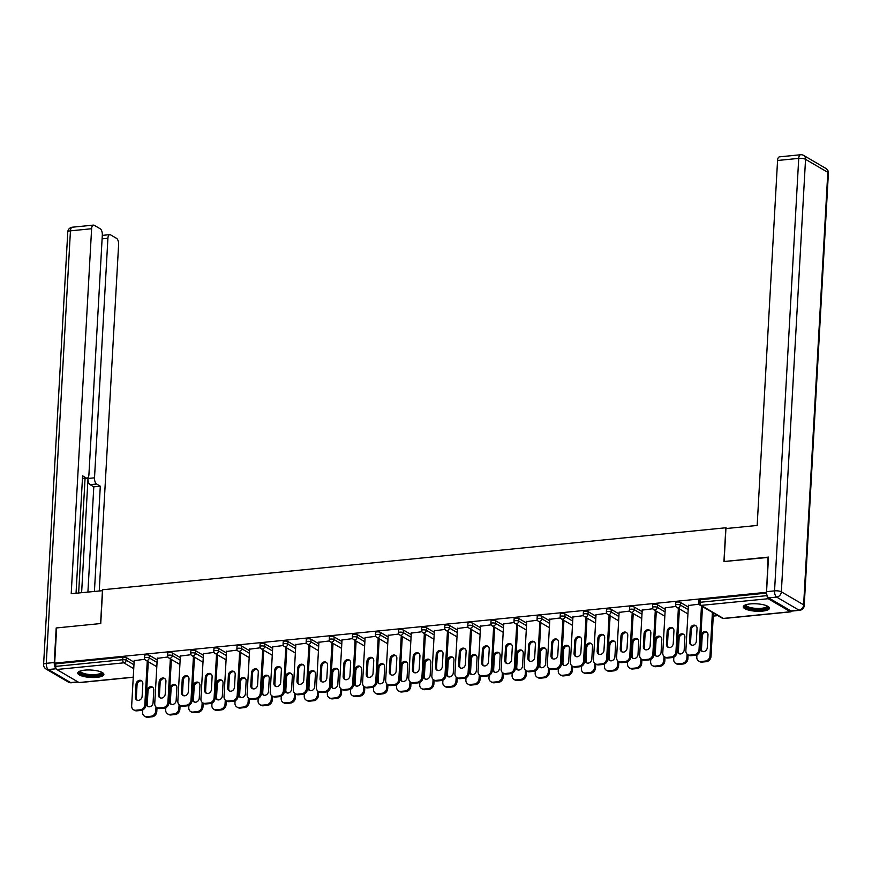 <?xml version="1.0" encoding="UTF-8"?>
<svg xmlns="http://www.w3.org/2000/svg" width="872" height="872" viewBox="0 0 872 872"><rect width="100%" height="100%" fill="white"/><g stroke="black" fill="none" stroke-linecap="round" stroke-linejoin="round"><path stroke-width="1.31" d="M96.977 677.326A13.091 3.706 -176.8 0 0 103.91 674.459A13.091 3.706 -176.8 0 0 84.693 670.143A13.091 3.706 -176.8 0 0 77.761 672.999A13.091 3.706 -176.8 0 0 96.977 677.326M762.499 611.109A13.091 3.706 -176.8 0 0 769.431 608.253A13.091 3.706 -176.8 0 0 750.214 603.925A13.091 3.706 -176.8 0 0 743.282 606.792A13.091 3.706 -176.8 0 0 762.499 611.109M713.263 616.09L717.885 615.632M79.766 682.46A2.518 1.166 -95.7 0 1 79.406 682.623A2.518 1.166 -95.7 0 1 79.025 682.536L56.756 669.5A2.518 1.166 -95.7 0 1 55.71 666.393L55.852 663.821L54.674 663.134L56.636 627.927L100.749 623.534L102.634 589.766L725.831 527.767L726.997 528.454M767.12 595.641A2.518 1.166 84.3 0 0 768.167 598.715L790.435 611.752A2.518 1.166 84.3 0 0 790.828 611.85A2.518 1.166 84.3 0 0 791.547 611.098M700.205 599.718L700.063 602.29A2.518 0.709 -176.8 0 0 698.734 602.835L698.875 600.263A2.518 0.709 3.2 0 1 700.205 599.718L766.586 593.113M725.831 527.767L723.934 561.535L768.483 557.393M768.047 557.143L766.553 592.633M54.674 663.134L766.085 592.35M699.017 604.143L688.389 605.528M149.395 655.33L149.254 657.902A2.518 0.709 3.2 0 0 145.853 657.423A2.518 0.709 -176.8 0 0 144.523 657.979L144.665 655.406A2.518 0.709 3.2 0 1 145.995 654.85A2.518 0.709 3.2 0 1 149.395 655.33L157.189 659.886M55.852 663.821L122.908 657.15A2.518 0.709 3.2 0 1 126.309 657.619L134.103 662.186M167.893 656.987L157.276 658.36M195.579 650.73L195.437 653.302A2.518 0.709 3.2 0 0 192.036 652.834A2.518 0.709 -176.8 0 0 190.706 653.379L190.848 650.806A2.518 0.709 3.2 0 1 192.178 650.261A2.518 0.709 3.2 0 1 195.579 650.73L203.372 655.286M214.076 652.398L203.459 653.771M241.762 646.13L241.62 648.703A2.518 0.709 3.2 0 0 238.22 648.234A2.518 0.709 -176.8 0 0 236.89 648.79L237.031 646.217A2.518 0.709 3.2 0 1 238.361 645.662A2.518 0.709 3.2 0 1 241.762 646.13L249.555 650.697M260.259 647.798L249.643 649.171M287.956 641.541L287.804 644.114A2.518 0.709 3.2 0 0 284.403 643.645A2.518 0.709 -176.8 0 0 283.073 644.19L283.215 641.618A2.518 0.709 3.2 0 1 284.545 641.073A2.518 0.709 3.2 0 1 287.956 641.541L295.739 646.098M306.443 643.198L295.826 644.582M334.14 636.942L333.987 639.514A2.518 0.709 3.2 0 0 330.586 639.045A2.518 0.709 -176.8 0 0 329.256 639.601L329.398 637.029A2.518 0.709 3.2 0 1 330.739 636.473A2.518 0.709 3.2 0 1 334.14 636.942L341.922 641.509M352.626 638.609L342.009 639.983M380.323 632.353L380.17 634.925A2.518 0.709 3.2 0 0 376.769 634.456A2.518 0.709 -176.8 0 0 375.44 635.001L375.581 632.429A2.518 0.709 3.2 0 1 376.922 631.884A2.518 0.709 3.2 0 1 380.323 632.353L388.116 636.909M398.82 634.009L388.193 635.394M426.506 627.753L426.364 630.325A2.518 0.709 3.2 0 0 422.964 629.857A2.518 0.709 -176.8 0 0 421.623 630.412L421.765 627.84A2.518 0.709 3.2 0 1 423.105 627.284A2.518 0.709 3.2 0 1 426.506 627.753L434.3 632.32M445.003 629.421L434.376 630.794M472.689 623.164L472.548 625.736A2.518 0.709 3.2 0 0 469.147 625.268A2.518 0.709 -176.8 0 0 467.806 625.813L467.948 623.24A2.518 0.709 3.2 0 1 469.289 622.695A2.518 0.709 3.2 0 1 472.689 623.164L480.483 627.72M491.187 624.821L480.57 626.194M518.873 618.564L518.731 621.137A2.518 0.709 3.2 0 0 515.33 620.668A2.518 0.709 -176.8 0 0 513.99 621.224L514.142 618.651A2.518 0.709 3.2 0 1 515.472 618.095A2.518 0.709 3.2 0 1 518.873 618.564L526.666 623.12M537.37 620.232L526.753 621.605M565.056 613.975L564.914 616.548A2.518 0.709 3.2 0 0 561.514 616.068A2.518 0.709 -176.8 0 0 560.173 616.624L560.325 614.052A2.518 0.709 3.2 0 1 561.655 613.496A2.518 0.709 3.2 0 1 565.056 613.975L572.85 618.531M583.553 615.632L572.937 617.005M611.239 609.375L611.098 611.948A2.518 0.709 3.2 0 0 607.697 611.479A2.518 0.709 -176.8 0 0 606.356 612.024L606.509 609.452A2.518 0.709 3.2 0 1 607.839 608.907A2.518 0.709 3.2 0 1 611.239 609.375L619.033 613.932M629.737 611.043L619.12 612.417M657.423 604.776L657.281 607.348A2.518 0.709 3.2 0 0 653.88 606.879A2.518 0.709 -176.8 0 0 652.55 607.435L652.692 604.863A2.518 0.709 3.2 0 1 654.022 604.307A2.518 0.709 3.2 0 1 657.423 604.776L665.216 609.343M675.92 606.443L665.303 607.817M680.52 602.487L680.367 605.059A2.518 0.709 3.2 0 0 676.966 604.59A2.518 0.709 -176.8 0 0 675.637 605.135L675.778 602.563A2.518 0.709 3.2 0 1 677.119 602.018A2.518 0.709 3.2 0 1 680.52 602.487L688.313 607.043M652.823 608.743L642.206 610.117M634.336 607.076L634.184 609.648A2.518 0.709 3.2 0 0 630.783 609.179A2.518 0.709 -176.8 0 0 629.453 609.735L629.595 607.163A2.518 0.709 3.2 0 1 630.936 606.607A2.518 0.709 3.2 0 1 634.336 607.076L642.119 611.643M606.639 613.332L596.023 614.716M588.153 611.675L588.001 614.248A2.518 0.709 3.2 0 0 584.6 613.779A2.518 0.709 -176.8 0 0 583.27 614.324L583.412 611.752A2.518 0.709 3.2 0 1 584.741 611.207A2.518 0.709 3.2 0 1 588.153 611.675L595.936 616.232M560.456 617.932L549.84 619.305M541.959 616.264L541.817 618.837A2.518 0.709 3.2 0 0 538.416 618.368A2.518 0.709 -176.8 0 0 537.087 618.924L537.228 616.351A2.518 0.709 3.2 0 1 538.558 615.796A2.518 0.709 3.2 0 1 541.959 616.264L549.752 620.831M514.273 622.521L503.656 623.905M495.776 620.864L495.634 623.436A2.518 0.709 3.2 0 0 492.233 622.968A2.518 0.709 -176.8 0 0 490.903 623.513L491.045 620.94A2.518 0.709 3.2 0 1 492.375 620.395A2.518 0.709 3.2 0 1 495.776 620.864L503.569 625.42M468.09 627.121L457.473 628.494M449.592 625.453L449.451 628.025A2.518 0.709 3.2 0 0 446.05 627.557A2.518 0.709 -176.8 0 0 444.72 628.113L444.862 625.54A2.518 0.709 3.2 0 1 446.192 624.984A2.518 0.709 3.2 0 1 449.592 625.453L457.386 630.02M421.906 631.72L411.29 633.094M403.409 630.053L403.267 632.625A2.518 0.709 3.2 0 0 399.867 632.156A2.518 0.709 -176.8 0 0 398.537 632.701L398.678 630.129A2.518 0.709 3.2 0 1 400.008 629.584A2.518 0.709 3.2 0 1 403.409 630.053L411.203 634.609M375.723 636.309L365.106 637.683M357.226 634.653L357.084 637.225A2.518 0.709 3.2 0 0 353.683 636.745A2.518 0.709 -176.8 0 0 352.353 637.301L352.495 634.729A2.518 0.709 3.2 0 1 353.825 634.173A2.518 0.709 3.2 0 1 357.226 634.653L365.019 639.209M329.54 640.909L318.923 642.283M311.042 639.241L310.901 641.814A2.518 0.709 3.2 0 0 307.5 641.345A2.518 0.709 -176.8 0 0 306.159 641.89L306.312 639.318A2.518 0.709 3.2 0 1 307.642 638.773A2.518 0.709 3.2 0 1 311.042 639.241L318.836 643.798M283.356 645.498L272.74 646.871M264.859 643.841L264.717 646.414A2.518 0.709 3.2 0 0 261.317 645.945A2.518 0.709 -176.8 0 0 259.976 646.49L260.129 643.918A2.518 0.709 3.2 0 1 261.458 643.373A2.518 0.709 3.2 0 1 264.859 643.841L272.653 648.397M237.173 650.098L226.556 651.471M218.676 648.43L218.534 651.003A2.518 0.709 3.2 0 0 215.133 650.534A2.518 0.709 -176.8 0 0 213.793 651.09L213.945 648.517A2.518 0.709 3.2 0 1 215.275 647.961A2.518 0.709 3.2 0 1 218.676 648.43L226.469 652.997M190.99 654.687L180.373 656.071M172.493 653.03L172.351 655.602A2.518 0.709 3.2 0 0 168.95 655.134A2.518 0.709 -176.8 0 0 167.609 655.679L167.751 653.106A2.518 0.709 3.2 0 1 169.092 652.561A2.518 0.709 3.2 0 1 172.493 653.03L180.286 657.586M144.806 659.287L134.179 660.66M691.529 645.127A3.859 3.237 120.3 0 1 690.548 642.49L691.256 629.791A3.859 3.237 120.3 0 1 696.074 625.878M702.494 606.629L700.063 650.011A5.036 4.229 120.3 0 1 695.355 655.286L691.06 655.711A5.036 4.229 120.3 0 1 688.782 655.232L687.768 654.632A5.036 4.229 -59.7 0 0 690.035 655.112L691.06 655.711M687.768 654.632A5.036 4.229 -59.7 0 1 685.861 650.73L688.411 605.201M701.47 606.029L699.039 649.422L700.063 650.011M695.355 655.286L694.33 654.687L690.035 655.112M689.523 641.89L690.232 629.192A3.859 3.237 120.3 0 1 692.15 625.791A3.859 3.237 120.3 0 1 695.594 625.518A3.859 3.237 120.3 0 1 697.044 628.516L696.336 641.214A3.859 3.237 120.3 0 1 694.417 644.615A3.859 3.237 120.3 0 1 690.984 644.888A3.859 3.237 120.3 0 1 689.523 641.89L690.548 642.49M694.33 654.687A5.036 4.229 -59.7 0 0 699.039 649.422M701.175 635.59L700.467 648.288A3.859 3.237 -59.7 0 0 701.916 651.286A3.859 3.237 -59.7 0 0 705.361 651.013A3.859 3.237 -59.7 0 0 707.279 647.613L707.988 634.914A3.859 3.237 -59.7 0 0 706.527 631.917A3.859 3.237 -59.7 0 0 703.094 632.189A3.859 3.237 -59.7 0 0 701.175 635.59L702.2 636.189L701.491 648.888A3.859 3.237 -59.7 0 0 702.461 651.526M696.935 654.817L696.804 657.128A5.036 4.229 -59.7 0 0 698.701 661.031A5.036 4.229 -59.7 0 0 700.979 661.51L705.274 661.085A5.036 4.229 -59.7 0 0 709.982 655.82L711.007 656.42L713.427 613.027M712.402 612.427L709.982 655.82M700.979 661.51L702.004 662.11L706.298 661.684L705.274 661.085M707.007 632.276A3.859 3.237 -59.7 0 0 702.2 636.189M702.004 662.11A5.036 4.229 120.3 0 1 699.726 661.63L698.701 661.031M711.007 656.42A5.036 4.229 120.3 0 1 706.298 661.684M767.513 606.16A11.336 3.205 3.2 0 1 756.035 609.419A11.336 3.205 3.2 0 1 745.418 604.917M746.018 604.721A10.497 2.965 -176.8 0 0 745.996 604.841A10.497 2.965 -176.8 0 0 756.111 608.384A10.497 2.965 -176.8 0 0 766.957 606.018A10.497 2.965 -176.8 0 0 766.946 605.887M743.565 606.095A13.015 3.684 -176.8 0 0 755.98 609.899A13.015 3.684 -176.8 0 0 769.224 607.522M101.991 672.367A11.336 3.205 3.2 0 1 100.498 674.645A11.336 3.205 3.2 0 1 86.535 675.19A11.336 3.205 3.2 0 1 79.897 671.135M80.486 670.928A10.497 2.965 -176.8 0 0 80.475 671.058A10.497 2.965 -176.8 0 0 87.985 674.339A10.497 2.965 -176.8 0 0 99.833 673.674A10.497 2.965 -176.8 0 0 101.425 672.225A10.497 2.965 -176.8 0 0 101.425 672.105M78.044 672.301A13.015 3.684 -176.8 0 0 88.214 675.92A13.015 3.684 -176.8 0 0 101.926 674.972A13.015 3.684 -176.8 0 0 103.703 673.74M768.657 597.876L790.926 610.901L798.926 610.106L776.647 597.08L768.657 597.876A5.036 2.333 -95.7 0 1 766.564 591.663L768.494 557.099L724.087 561.514L725.929 528.563L757.168 525.456L777.562 160.492A5.036 2.333 -95.7 0 1 779.426 156.862L800.594 154.747A5.036 2.333 84.3 0 0 798.73 158.377L777.562 160.492M799.689 610.302A5.036 5.036 0 0 0 804.224 605.571A5.036 1.428 -176.8 0 0 803.635 604.841L827.811 172.351L805.543 159.325L781.356 591.816L803.635 604.841A5.036 4.229 -59.7 0 1 798.926 610.106A5.036 2.333 84.3 0 0 799.689 610.302L791.7 611.098A5.036 2.333 -95.7 0 1 790.926 610.901M102.591 590.671L71.21 593.701L91.615 228.737L70.447 230.84L46.271 663.33L54.26 662.535L56.19 627.971L100.596 623.545L102.449 590.584M81.619 592.666L88.007 478.477L94.514 477.823L107.91 238.263L102.1 238.841M94.514 477.823A5.036 2.333 84.3 0 0 96.607 484.025L90.089 484.679A5.036 2.333 -95.7 0 1 88.007 478.477M94.427 591.39L100.302 486.195L96.607 484.025M99.245 590.911L118.614 244.531A5.036 2.333 84.3 0 0 116.521 238.329L110.537 234.83A5.036 2.333 84.3 0 0 109.774 234.633A5.036 2.333 84.3 0 0 107.91 238.263M82.459 478.379L86.295 477.998A5.036 2.333 84.3 0 0 87.058 478.183A5.036 2.333 84.3 0 0 88.922 474.553L102.318 234.993A5.036 2.333 84.3 0 0 100.226 228.791L94.241 225.292A5.036 2.333 84.3 0 0 93.478 225.107A5.036 2.333 84.3 0 0 91.615 228.737M86.295 477.998L82.6 475.829L76.038 593.222M54.26 662.535A5.036 2.333 84.3 0 0 56.026 668.497M78.654 592.96L85.064 478.379M87.909 592.034L93.794 486.838L90.089 484.679M93.794 486.838L100.302 486.195M668.432 647.427A3.859 3.237 120.3 0 1 667.451 644.789L668.17 632.08A3.859 3.237 120.3 0 1 672.977 628.167M679.397 608.928L676.966 652.311A5.036 4.229 120.3 0 1 672.258 657.575L667.963 658A5.036 4.229 120.3 0 1 665.696 657.532L664.671 656.932A5.036 4.229 -59.7 0 0 666.949 657.412L667.963 658M664.671 656.932A5.036 4.229 -59.7 0 1 662.774 653.03L665.314 607.501M678.372 608.329L675.953 651.711L676.966 652.311M672.258 657.575L671.233 656.976L666.949 657.412M666.437 644.19L667.145 631.481A3.859 3.237 120.3 0 1 669.064 628.091A3.859 3.237 120.3 0 1 672.497 627.818A3.859 3.237 120.3 0 1 673.947 630.805L673.239 643.514A3.859 3.237 120.3 0 1 671.32 646.904A3.859 3.237 120.3 0 1 667.887 647.177A3.859 3.237 120.3 0 1 666.437 644.19L667.451 644.789M671.233 656.976A5.036 4.229 -59.7 0 0 675.953 651.711M645.335 649.727A3.859 3.237 120.3 0 1 644.364 647.079L645.073 634.38A3.859 3.237 120.3 0 1 649.88 630.467M656.3 611.218L653.88 654.61A5.036 4.229 120.3 0 1 649.171 659.875L644.877 660.3A5.036 4.229 120.3 0 1 642.599 659.832L641.574 659.232A5.036 4.229 -59.7 0 0 643.852 659.701L644.877 660.3M641.574 659.232A5.036 4.229 -59.7 0 1 639.677 655.319L642.228 609.801M655.286 610.618L652.856 654.011L653.88 654.61M649.171 659.875L648.147 659.276L643.852 659.701M643.34 646.49L644.048 633.781A3.859 3.237 120.3 0 1 645.967 630.391A3.859 3.237 120.3 0 1 649.411 630.107A3.859 3.237 120.3 0 1 650.861 633.105L650.152 645.803A3.859 3.237 120.3 0 1 648.234 649.204A3.859 3.237 120.3 0 1 644.8 649.477A3.859 3.237 120.3 0 1 643.34 646.49L644.364 647.079M648.147 659.276A5.036 4.229 -59.7 0 0 652.856 654.011M622.248 652.016A3.859 3.237 120.3 0 1 621.267 649.378L621.987 636.68A3.859 3.237 120.3 0 1 626.794 632.767M633.214 613.517L630.783 656.91A5.036 4.229 120.3 0 1 626.074 662.175L621.78 662.6A5.036 4.229 120.3 0 1 619.512 662.121L618.488 661.521A5.036 4.229 -59.7 0 0 620.766 662.001L621.78 662.6M618.488 661.521A5.036 4.229 -59.7 0 1 616.591 657.619L619.131 612.09M632.189 612.918L629.769 656.311L630.783 656.91M626.074 662.175L625.05 661.576L620.766 662.001M620.254 648.779L620.962 636.08A3.859 3.237 120.3 0 1 622.881 632.68A3.859 3.237 120.3 0 1 626.314 632.407A3.859 3.237 120.3 0 1 627.764 635.405L627.055 648.103A3.859 3.237 120.3 0 1 625.137 651.504A3.859 3.237 120.3 0 1 621.703 651.776A3.859 3.237 120.3 0 1 620.254 648.779L621.267 649.378M625.05 661.576A5.036 4.229 -59.7 0 0 629.769 656.311M599.151 654.316A3.859 3.237 120.3 0 1 598.181 651.678L598.89 638.98A3.859 3.237 120.3 0 1 603.697 635.067M610.117 615.817L607.697 659.21A5.036 4.229 120.3 0 1 602.988 664.475L598.693 664.9A5.036 4.229 120.3 0 1 596.415 664.42L595.391 663.821A5.036 4.229 -59.7 0 0 597.669 664.301L598.693 664.9M595.391 663.821A5.036 4.229 -59.7 0 1 593.494 659.919L596.045 614.389M609.103 615.218L606.672 658.611L607.697 659.21M602.988 664.475L601.963 663.875L597.669 664.301M597.157 651.079L597.865 638.38A3.859 3.237 120.3 0 1 599.783 634.98A3.859 3.237 120.3 0 1 603.217 634.707A3.859 3.237 120.3 0 1 604.678 637.705L603.969 650.403A3.859 3.237 120.3 0 1 602.051 653.804A3.859 3.237 120.3 0 1 598.606 654.076A3.859 3.237 120.3 0 1 597.157 651.079L598.181 651.678M601.963 663.875A5.036 4.229 -59.7 0 0 606.672 658.611M576.065 656.616A3.859 3.237 120.3 0 1 575.084 653.978L575.793 641.28A3.859 3.237 120.3 0 1 580.61 637.356M587.03 618.117L584.6 661.499A5.036 4.229 120.3 0 1 579.891 666.764L575.596 667.2A5.036 4.229 120.3 0 1 573.329 666.72L572.304 666.121A5.036 4.229 -59.7 0 0 574.572 666.6L575.596 667.2M572.304 666.121A5.036 4.229 -59.7 0 1 570.408 662.219L572.948 616.689M586.006 617.518L583.575 660.9L584.6 661.499M579.891 666.764L578.866 666.164L574.572 666.6M574.059 653.379L574.779 640.68A3.859 3.237 120.3 0 1 576.697 637.279A3.859 3.237 120.3 0 1 580.131 637.007A3.859 3.237 120.3 0 1 581.58 639.994L580.872 652.703A3.859 3.237 120.3 0 1 578.953 656.093A3.859 3.237 120.3 0 1 575.52 656.376A3.859 3.237 120.3 0 1 574.059 653.379L575.084 653.978M578.866 666.164A5.036 4.229 -59.7 0 0 583.575 660.9M678.078 637.89L677.37 650.588A3.859 3.237 -59.7 0 0 678.83 653.586A3.859 3.237 -59.7 0 0 682.264 653.313A3.859 3.237 -59.7 0 0 684.182 649.913L684.891 637.214A3.859 3.237 -59.7 0 0 683.441 634.217A3.859 3.237 -59.7 0 0 680.007 634.489A3.859 3.237 -59.7 0 0 678.078 637.89L679.103 638.489L678.394 651.188A3.859 3.237 -59.7 0 0 679.375 653.826M673.849 657.117L673.718 659.428A5.036 4.229 -59.7 0 0 675.615 663.33A5.036 4.229 -59.7 0 0 677.882 663.81L682.177 663.385A5.036 4.229 -59.7 0 0 686.885 658.12L687.91 658.72L688.128 654.85M687.114 654.142L686.885 658.12M677.882 663.81L678.907 664.409L683.201 663.984L682.177 663.385M683.921 634.576A3.859 3.237 -59.7 0 0 679.103 638.489M678.907 664.409A5.036 4.229 120.3 0 1 676.639 663.93L675.615 663.33M687.91 658.72A5.036 4.229 120.3 0 1 683.201 663.984M654.992 640.19L654.283 652.888A3.859 3.237 -59.7 0 0 655.733 655.886A3.859 3.237 -59.7 0 0 659.167 655.602A3.859 3.237 -59.7 0 0 661.085 652.212L661.804 639.503A3.859 3.237 -59.7 0 0 660.344 636.516A3.859 3.237 -59.7 0 0 656.91 636.789A3.859 3.237 -59.7 0 0 654.992 640.19L656.017 640.789L655.308 653.488A3.859 3.237 -59.7 0 0 656.278 656.126M650.752 659.406L650.621 661.728A5.036 4.229 -59.7 0 0 652.518 665.63A5.036 4.229 -59.7 0 0 654.796 666.11L659.09 665.674A5.036 4.229 -59.7 0 0 663.799 660.409L664.824 661.009L665.031 657.139M664.017 656.442L663.799 660.409M654.796 666.11L655.82 666.709L660.104 666.273L659.09 665.674M660.823 636.865A3.859 3.237 -59.7 0 0 656.017 640.789M655.82 666.709A5.036 4.229 120.3 0 1 653.542 666.23L652.518 665.63M664.824 661.009A5.036 4.229 120.3 0 1 660.104 666.273M631.895 642.479L631.186 655.188A3.859 3.237 -59.7 0 0 632.647 658.175A3.859 3.237 -59.7 0 0 636.08 657.902A3.859 3.237 -59.7 0 0 637.999 654.512L638.707 641.803A3.859 3.237 -59.7 0 0 637.258 638.816A3.859 3.237 -59.7 0 0 633.813 639.089A3.859 3.237 -59.7 0 0 631.895 642.479L632.919 643.078L632.211 655.788A3.859 3.237 -59.7 0 0 633.192 658.425M627.655 661.706L627.535 664.017A5.036 4.229 -59.7 0 0 629.431 667.93A5.036 4.229 -59.7 0 0 631.699 668.399L635.993 667.974A5.036 4.229 -59.7 0 0 640.702 662.709L641.727 663.309L641.945 659.439M640.931 658.742L640.702 662.709M631.699 668.399L632.723 668.998L637.018 668.573L635.993 667.974M637.737 639.165A3.859 3.237 -59.7 0 0 632.919 643.078M632.723 668.998A5.036 4.229 120.3 0 1 630.445 668.53L629.431 667.93M641.727 663.309A5.036 4.229 120.3 0 1 637.018 668.573M608.809 644.779L608.1 657.477A3.859 3.237 -59.7 0 0 609.55 660.475A3.859 3.237 -59.7 0 0 612.983 660.202A3.859 3.237 -59.7 0 0 614.902 656.801L615.621 644.103A3.859 3.237 -59.7 0 0 614.161 641.105A3.859 3.237 -59.7 0 0 610.727 641.378A3.859 3.237 -59.7 0 0 608.809 644.779L609.833 645.378L609.125 658.077A3.859 3.237 -59.7 0 0 610.095 660.714M604.568 664.006L604.438 666.317A5.036 4.229 -59.7 0 0 606.334 670.23A5.036 4.229 -59.7 0 0 608.612 670.699L612.907 670.274A5.036 4.229 -59.7 0 0 617.616 665.009L618.64 665.609L618.848 661.739M617.834 661.031L617.616 665.009M608.612 670.699L609.637 671.298L613.921 670.873L612.907 670.274M614.64 641.465A3.859 3.237 -59.7 0 0 609.833 645.378M609.637 671.298A5.036 4.229 120.3 0 1 607.359 670.819L606.334 670.23M618.64 665.609A5.036 4.229 120.3 0 1 613.921 670.873M585.712 647.079L585.003 659.777A3.859 3.237 -59.7 0 0 586.464 662.774A3.859 3.237 -59.7 0 0 589.897 662.502A3.859 3.237 -59.7 0 0 591.816 659.101L592.524 646.403A3.859 3.237 -59.7 0 0 591.074 643.405A3.859 3.237 -59.7 0 0 587.63 643.678A3.859 3.237 -59.7 0 0 585.712 647.079L586.736 647.678L586.028 660.377A3.859 3.237 -59.7 0 0 587.009 663.014M581.471 666.306L581.352 668.617A5.036 4.229 -59.7 0 0 583.248 672.519A5.036 4.229 -59.7 0 0 585.515 672.999L589.81 672.574A5.036 4.229 -59.7 0 0 594.519 667.309L595.543 667.908L595.761 664.039M594.748 663.33L594.519 667.309M585.515 672.999L586.54 673.598L590.835 673.173L589.81 672.574M591.554 643.765A3.859 3.237 -59.7 0 0 586.736 647.678M586.54 673.598A5.036 4.229 120.3 0 1 584.262 673.119L583.248 672.519M595.543 667.908A5.036 4.229 120.3 0 1 590.835 673.173M552.968 658.916A3.859 3.237 120.3 0 1 551.998 656.278L552.706 643.569A3.859 3.237 120.3 0 1 557.513 639.656M563.933 620.406L561.514 663.799A5.036 4.229 120.3 0 1 556.805 669.064L552.51 669.489A5.036 4.229 120.3 0 1 550.232 669.02L549.207 668.421A5.036 4.229 -59.7 0 0 551.486 668.889L552.51 669.489M549.207 668.421A5.036 4.229 -59.7 0 1 547.311 664.508L549.861 618.989M562.909 619.807L560.489 663.2L561.514 663.799M556.805 669.064L555.78 668.464L551.486 668.889M550.973 655.679L551.682 642.969A3.859 3.237 120.3 0 1 553.6 639.579A3.859 3.237 120.3 0 1 557.034 639.307A3.859 3.237 120.3 0 1 558.494 642.293L557.786 654.992A3.859 3.237 120.3 0 1 555.867 658.393A3.859 3.237 120.3 0 1 552.423 658.665A3.859 3.237 120.3 0 1 550.973 655.679L551.998 656.278M555.78 668.464A5.036 4.229 -59.7 0 0 560.489 663.2M562.625 649.378L561.917 662.077A3.859 3.237 -59.7 0 0 563.367 665.074A3.859 3.237 -59.7 0 0 566.8 664.802A3.859 3.237 -59.7 0 0 568.718 661.401L569.427 648.703A3.859 3.237 -59.7 0 0 567.977 645.705A3.859 3.237 -59.7 0 0 564.544 645.978A3.859 3.237 -59.7 0 0 562.625 649.378L563.65 649.978L562.941 662.676A3.859 3.237 -59.7 0 0 563.912 665.314M558.385 668.595L558.254 670.917A5.036 4.229 -59.7 0 0 560.151 674.819A5.036 4.229 -59.7 0 0 562.429 675.299L566.713 674.874A5.036 4.229 -59.7 0 0 571.433 669.609L572.446 670.197L572.664 666.339M571.651 665.63L571.433 669.609M562.429 675.299L563.454 675.898L567.737 675.473L566.713 674.874M568.457 646.065A3.859 3.237 -59.7 0 0 563.65 649.978M563.454 675.898A5.036 4.229 120.3 0 1 561.176 675.418L560.151 674.819M572.446 670.197A5.036 4.229 120.3 0 1 567.737 675.473M529.882 661.205A3.859 3.237 120.3 0 1 528.901 658.567L529.609 645.869A3.859 3.237 120.3 0 1 534.427 641.956M540.847 622.706L538.416 666.099A5.036 4.229 120.3 0 1 533.708 671.364L529.413 671.789A5.036 4.229 120.3 0 1 527.146 671.309L526.121 670.71A5.036 4.229 -59.7 0 0 528.388 671.189L529.413 671.789M526.121 670.71A5.036 4.229 -59.7 0 1 524.225 666.808L526.764 621.278M539.822 622.107L537.392 665.5L538.416 666.099M533.708 671.364L532.683 670.764L528.388 671.189M527.876 657.968L528.596 645.269A3.859 3.237 120.3 0 1 530.514 641.868A3.859 3.237 120.3 0 1 533.947 641.596A3.859 3.237 120.3 0 1 535.397 644.593L534.689 657.292A3.859 3.237 120.3 0 1 532.77 660.693A3.859 3.237 120.3 0 1 529.337 660.965A3.859 3.237 120.3 0 1 527.876 657.968L528.901 658.567M532.683 670.764A5.036 4.229 -59.7 0 0 537.392 665.5M539.528 651.667L538.82 664.377A3.859 3.237 -59.7 0 0 540.28 667.363A3.859 3.237 -59.7 0 0 543.714 667.091A3.859 3.237 -59.7 0 0 545.632 663.701L546.341 650.992A3.859 3.237 -59.7 0 0 544.891 648.005A3.859 3.237 -59.7 0 0 541.447 648.278A3.859 3.237 -59.7 0 0 539.528 651.667L540.553 652.267L539.844 664.976A3.859 3.237 -59.7 0 0 540.814 667.614M535.288 670.895L535.157 673.217A5.036 4.229 -59.7 0 0 537.054 677.119A5.036 4.229 -59.7 0 0 539.332 677.599L543.627 677.163A5.036 4.229 -59.7 0 0 548.335 671.898L549.36 672.497L549.578 668.628M548.553 667.93L548.335 671.898M539.332 677.599L540.357 678.187L544.651 677.762L543.627 677.163M545.36 648.354A3.859 3.237 -59.7 0 0 540.553 652.267M540.357 678.187A5.036 4.229 120.3 0 1 538.078 677.718L537.054 677.119M549.36 672.497A5.036 4.229 120.3 0 1 544.651 677.762M506.785 663.505A3.859 3.237 120.3 0 1 505.815 660.867L506.523 648.168A3.859 3.237 120.3 0 1 511.33 644.255M517.75 625.006L515.33 668.399A5.036 4.229 120.3 0 1 510.621 673.664L506.327 674.089A5.036 4.229 120.3 0 1 504.049 673.609L503.024 673.01A5.036 4.229 -59.7 0 0 505.302 673.489L506.327 674.089M503.024 673.01A5.036 4.229 -59.7 0 1 501.128 669.107L503.678 623.578M516.725 624.407L514.306 667.799L515.33 668.399M510.621 673.664L509.597 673.064L505.302 673.489M504.79 660.268L505.498 647.569A3.859 3.237 120.3 0 1 507.417 644.168A3.859 3.237 120.3 0 1 510.85 643.896A3.859 3.237 120.3 0 1 512.311 646.893L511.602 659.592A3.859 3.237 120.3 0 1 509.684 662.993A3.859 3.237 120.3 0 1 506.24 663.265A3.859 3.237 120.3 0 1 504.79 660.268L505.815 660.867M509.597 673.064A5.036 4.229 -59.7 0 0 514.306 667.799M516.442 653.967L515.734 666.677A3.859 3.237 -59.7 0 0 517.183 669.663A3.859 3.237 -59.7 0 0 520.617 669.391A3.859 3.237 -59.7 0 0 522.535 665.99L523.244 653.292A3.859 3.237 -59.7 0 0 521.794 650.294A3.859 3.237 -59.7 0 0 518.36 650.577A3.859 3.237 -59.7 0 0 516.442 653.967L517.467 654.567L516.747 667.265A3.859 3.237 -59.7 0 0 517.728 669.914M512.202 673.195L512.071 675.506A5.036 4.229 -59.7 0 0 513.968 679.419A5.036 4.229 -59.7 0 0 516.246 679.888L520.53 679.462A5.036 4.229 -59.7 0 0 525.249 674.198L526.263 674.797L526.481 670.928M525.467 670.23L525.249 674.198M516.246 679.888L517.26 680.487L521.554 680.062L520.53 679.462M522.274 650.654A3.859 3.237 -59.7 0 0 517.467 654.567M517.26 680.487A5.036 4.229 120.3 0 1 514.992 680.018L513.968 679.419M526.263 674.797A5.036 4.229 120.3 0 1 521.554 680.062M483.698 665.805A3.859 3.237 120.3 0 1 482.717 663.167L483.426 650.468A3.859 3.237 120.3 0 1 488.244 646.544M494.664 627.306L492.233 670.688A5.036 4.229 120.3 0 1 487.524 675.953L483.23 676.389A5.036 4.229 120.3 0 1 480.963 675.909L479.938 675.309A5.036 4.229 -59.7 0 0 482.205 675.789L483.23 676.389M479.938 675.309A5.036 4.229 -59.7 0 1 478.041 671.407L480.581 625.878M493.639 626.706L491.209 670.099L492.233 670.688M487.524 675.953L486.5 675.364L482.205 675.789M481.693 662.567L482.401 649.869A3.859 3.237 120.3 0 1 484.331 646.468A3.859 3.237 120.3 0 1 487.764 646.196A3.859 3.237 120.3 0 1 489.214 649.193L488.505 661.892A3.859 3.237 120.3 0 1 486.587 665.292A3.859 3.237 120.3 0 1 483.153 665.565A3.859 3.237 120.3 0 1 481.693 662.567L482.717 663.167M486.5 675.364A5.036 4.229 -59.7 0 0 491.209 670.099M493.345 656.267L492.636 668.966A3.859 3.237 -59.7 0 0 494.086 671.963A3.859 3.237 -59.7 0 0 497.531 671.691A3.859 3.237 -59.7 0 0 499.449 668.29L500.157 655.591A3.859 3.237 -59.7 0 0 498.697 652.594A3.859 3.237 -59.7 0 0 495.263 652.866A3.859 3.237 -59.7 0 0 493.345 656.267L494.37 656.867L493.661 669.565A3.859 3.237 -59.7 0 0 494.631 672.203M489.105 675.495L488.974 677.806A5.036 4.229 -59.7 0 0 490.871 681.708A5.036 4.229 -59.7 0 0 493.149 682.187L497.443 681.762A5.036 4.229 -59.7 0 0 502.152 676.498L503.177 677.097L503.395 673.228M502.37 672.519L502.152 676.498M493.149 682.187L494.173 682.787L498.468 682.362L497.443 681.762M499.176 652.954A3.859 3.237 -59.7 0 0 494.37 656.867M494.173 682.787A5.036 4.229 120.3 0 1 491.895 682.307L490.871 681.708M503.177 677.097A5.036 4.229 120.3 0 1 498.468 682.362M460.601 668.105A3.859 3.237 120.3 0 1 459.631 665.467L460.34 652.757A3.859 3.237 120.3 0 1 465.147 648.844M471.567 629.606L469.147 672.988A5.036 4.229 120.3 0 1 464.427 678.253L460.144 678.678A5.036 4.229 120.3 0 1 457.865 678.209L456.841 677.609A5.036 4.229 -59.7 0 0 459.119 678.089L460.144 678.678M456.841 677.609A5.036 4.229 -59.7 0 1 454.944 673.707L457.495 628.178M470.542 629.006L468.122 672.388L469.147 672.988M464.427 678.253L463.413 677.653L459.119 678.089M458.607 664.867L459.315 652.158A3.859 3.237 120.3 0 1 461.233 648.768A3.859 3.237 120.3 0 1 464.667 648.496A3.859 3.237 120.3 0 1 466.128 651.482L465.408 664.192A3.859 3.237 120.3 0 1 463.49 667.581A3.859 3.237 120.3 0 1 460.056 667.854A3.859 3.237 120.3 0 1 458.607 664.867L459.631 665.467M463.413 677.653A5.036 4.229 -59.7 0 0 468.122 672.388M470.259 658.567L469.55 671.266A3.859 3.237 -59.7 0 0 471 674.263A3.859 3.237 -59.7 0 0 474.433 673.991A3.859 3.237 -59.7 0 0 476.352 670.59L477.06 657.891A3.859 3.237 -59.7 0 0 475.611 654.894A3.859 3.237 -59.7 0 0 472.177 655.166A3.859 3.237 -59.7 0 0 470.259 658.567L471.283 659.167L470.564 671.865A3.859 3.237 -59.7 0 0 471.545 674.503M466.019 677.795L465.888 680.106A5.036 4.229 -59.7 0 0 467.784 684.008A5.036 4.229 -59.7 0 0 470.052 684.487L474.346 684.062A5.036 4.229 -59.7 0 0 479.055 678.798L480.08 679.397L480.298 675.528M479.284 674.819L479.055 678.798M470.052 684.487L471.076 685.087L475.371 684.662L474.346 684.062M476.09 655.254A3.859 3.237 -59.7 0 0 471.283 659.167M471.076 685.087A5.036 4.229 120.3 0 1 468.809 684.607L467.784 684.008M480.08 679.397A5.036 4.229 120.3 0 1 475.371 684.662M437.515 670.394A3.859 3.237 120.3 0 1 436.534 667.756L437.243 655.057A3.859 3.237 120.3 0 1 442.06 651.144M448.481 631.895L446.05 675.288A5.036 4.229 120.3 0 1 441.341 680.552L437.046 680.978A5.036 4.229 120.3 0 1 434.768 680.509L433.755 679.909A5.036 4.229 -59.7 0 0 436.022 680.378L437.046 680.978M433.755 679.909A5.036 4.229 -59.7 0 1 431.858 675.996L434.398 630.478M447.456 631.295L445.025 674.688L446.05 675.288M441.341 680.552L440.316 679.953L436.022 680.378M435.51 667.167L436.218 654.458A3.859 3.237 120.3 0 1 438.136 651.068A3.859 3.237 120.3 0 1 441.581 650.784A3.859 3.237 120.3 0 1 443.031 653.782L442.322 666.481A3.859 3.237 120.3 0 1 440.404 669.881A3.859 3.237 120.3 0 1 436.97 670.154A3.859 3.237 120.3 0 1 435.51 667.167L436.534 667.756M440.316 679.953A5.036 4.229 -59.7 0 0 445.025 674.688M447.162 660.867L446.453 673.566A3.859 3.237 -59.7 0 0 447.903 676.563A3.859 3.237 -59.7 0 0 451.347 676.28A3.859 3.237 -59.7 0 0 453.266 672.89L453.974 660.18A3.859 3.237 -59.7 0 0 452.514 657.194A3.859 3.237 -59.7 0 0 449.08 657.466A3.859 3.237 -59.7 0 0 447.162 660.867L448.186 661.467L447.478 674.165A3.859 3.237 -59.7 0 0 448.448 676.803M442.922 680.084L442.791 682.405A5.036 4.229 -59.7 0 0 444.687 686.308A5.036 4.229 -59.7 0 0 446.965 686.787L451.26 686.351A5.036 4.229 -59.7 0 0 455.969 681.087L456.993 681.686L457.211 677.817M456.187 677.119L455.969 681.087M446.965 686.787L447.99 687.387L452.285 686.951L451.26 686.351M452.993 657.543A3.859 3.237 -59.7 0 0 448.186 661.467M447.99 687.387A5.036 4.229 120.3 0 1 445.712 686.907L444.687 686.308M456.993 681.686A5.036 4.229 120.3 0 1 452.285 686.951M414.418 672.693A3.859 3.237 120.3 0 1 413.448 670.056L414.156 657.357A3.859 3.237 120.3 0 1 418.963 653.444M425.383 634.195L422.964 677.588A5.036 4.229 120.3 0 1 418.244 682.852L413.96 683.277A5.036 4.229 120.3 0 1 411.682 682.798L410.658 682.198A5.036 4.229 -59.7 0 0 412.936 682.678L413.96 683.277M410.658 682.198A5.036 4.229 -59.7 0 1 408.761 678.296L411.312 632.767M424.359 633.595L421.939 676.988L422.964 677.588M418.244 682.852L417.23 682.253L412.936 682.678M412.423 669.456L413.132 656.758A3.859 3.237 120.3 0 1 415.05 653.357A3.859 3.237 120.3 0 1 418.484 653.084A3.859 3.237 120.3 0 1 419.944 656.082L419.225 668.78A3.859 3.237 120.3 0 1 417.307 672.181A3.859 3.237 120.3 0 1 413.873 672.454A3.859 3.237 120.3 0 1 412.423 669.456L413.448 670.056M417.23 682.253A5.036 4.229 -59.7 0 0 421.939 676.988M424.075 663.156L423.356 675.865A3.859 3.237 -59.7 0 0 424.817 678.852A3.859 3.237 -59.7 0 0 428.25 678.58A3.859 3.237 -59.7 0 0 430.168 675.179L430.877 662.48A3.859 3.237 -59.7 0 0 429.427 659.494A3.859 3.237 -59.7 0 0 425.994 659.766A3.859 3.237 -59.7 0 0 424.075 663.156L425.089 663.756L424.381 676.465A3.859 3.237 -59.7 0 0 425.362 679.103M419.835 682.384L419.705 684.694A5.036 4.229 -59.7 0 0 421.601 688.608A5.036 4.229 -59.7 0 0 423.868 689.076L428.163 688.651A5.036 4.229 -59.7 0 0 432.872 683.386L433.896 683.986L434.114 680.116M433.101 679.419L432.872 683.386M423.868 689.076L424.893 689.676L429.188 689.251L428.163 688.651M429.907 659.842A3.859 3.237 -59.7 0 0 425.089 663.756M424.893 689.676A5.036 4.229 120.3 0 1 422.626 689.207L421.601 688.608M433.896 683.986A5.036 4.229 120.3 0 1 429.188 689.251M391.332 674.993A3.859 3.237 120.3 0 1 390.351 672.356L391.059 659.657A3.859 3.237 120.3 0 1 395.877 655.744M402.297 636.495L399.867 679.888A5.036 4.229 120.3 0 1 395.158 685.152L390.863 685.577A5.036 4.229 120.3 0 1 388.585 685.098L387.571 684.498A5.036 4.229 -59.7 0 0 389.839 684.978L390.863 685.577M387.571 684.498A5.036 4.229 -59.7 0 1 385.664 680.596L388.214 635.067M401.273 635.895L398.842 679.288L399.867 679.888M395.158 685.152L394.133 684.553L389.839 684.978M389.326 671.756L390.035 659.058A3.859 3.237 120.3 0 1 391.953 655.657A3.859 3.237 120.3 0 1 395.398 655.384A3.859 3.237 120.3 0 1 396.847 658.382L396.139 671.08A3.859 3.237 120.3 0 1 394.22 674.481A3.859 3.237 120.3 0 1 390.787 674.754A3.859 3.237 120.3 0 1 389.326 671.756L390.351 672.356M394.133 684.553A5.036 4.229 -59.7 0 0 398.842 679.288M400.978 665.456L400.27 678.154A3.859 3.237 -59.7 0 0 401.72 681.152A3.859 3.237 -59.7 0 0 405.164 680.879A3.859 3.237 -59.7 0 0 407.082 677.479L407.791 664.78A3.859 3.237 -59.7 0 0 406.33 661.783A3.859 3.237 -59.7 0 0 402.897 662.055A3.859 3.237 -59.7 0 0 400.978 665.456L402.003 666.055L401.294 678.754A3.859 3.237 -59.7 0 0 402.265 681.392M396.738 684.683L396.607 686.994A5.036 4.229 -59.7 0 0 398.504 690.897A5.036 4.229 -59.7 0 0 400.782 691.376L405.077 690.951A5.036 4.229 -59.7 0 0 409.786 685.686L410.81 686.286L411.028 682.416M410.004 681.708L409.786 685.686M400.782 691.376L401.807 691.976L406.101 691.551L405.077 690.951M406.81 662.142A3.859 3.237 -59.7 0 0 402.003 666.055M401.807 691.976A5.036 4.229 120.3 0 1 399.529 691.496L398.504 690.897M410.81 686.286A5.036 4.229 120.3 0 1 406.101 691.551M368.235 677.293A3.859 3.237 120.3 0 1 367.265 674.656L367.973 661.946A3.859 3.237 120.3 0 1 372.78 658.033M379.2 638.794L376.769 682.177A5.036 4.229 120.3 0 1 372.061 687.441L367.777 687.877A5.036 4.229 120.3 0 1 365.499 687.398L364.474 686.798A5.036 4.229 -59.7 0 0 366.752 687.278L367.777 687.877M364.474 686.798A5.036 4.229 -59.7 0 1 362.578 682.896L365.117 637.367M378.175 638.195L375.756 681.577L376.769 682.177M372.061 687.441L371.036 686.842L366.752 687.278M366.24 674.056L366.949 661.358A3.859 3.237 120.3 0 1 368.867 657.957A3.859 3.237 120.3 0 1 372.3 657.684A3.859 3.237 120.3 0 1 373.75 660.671L373.042 673.38A3.859 3.237 120.3 0 1 371.123 676.77A3.859 3.237 120.3 0 1 367.69 677.053A3.859 3.237 120.3 0 1 366.24 674.056L367.265 674.656M371.036 686.842A5.036 4.229 -59.7 0 0 375.756 681.577M377.892 667.756L377.173 680.454A3.859 3.237 -59.7 0 0 378.633 683.452A3.859 3.237 -59.7 0 0 382.067 683.179A3.859 3.237 -59.7 0 0 383.985 679.779L384.694 667.08A3.859 3.237 -59.7 0 0 383.244 664.083A3.859 3.237 -59.7 0 0 379.81 664.355A3.859 3.237 -59.7 0 0 377.892 667.756L378.906 668.355L378.197 681.054A3.859 3.237 -59.7 0 0 379.178 683.692M373.652 686.983L373.521 689.294A5.036 4.229 -59.7 0 0 375.418 693.196A5.036 4.229 -59.7 0 0 377.685 693.676L381.98 693.251A5.036 4.229 -59.7 0 0 386.688 687.986L387.713 688.586L387.931 684.716M386.917 684.008L386.688 687.986M377.685 693.676L378.71 694.276L383.004 693.85L381.98 693.251M383.724 664.442A3.859 3.237 -59.7 0 0 378.906 668.355M378.71 694.276A5.036 4.229 120.3 0 1 376.442 693.796L375.418 693.196M387.713 688.586A5.036 4.229 120.3 0 1 383.004 693.85M345.138 679.593A3.859 3.237 120.3 0 1 344.168 676.955L344.876 664.246A3.859 3.237 120.3 0 1 349.683 660.333M356.114 641.084L353.683 684.476A5.036 4.229 120.3 0 1 348.974 689.741L344.68 690.166A5.036 4.229 120.3 0 1 342.402 689.698L341.377 689.098A5.036 4.229 -59.7 0 0 343.655 689.567L344.68 690.166M341.377 689.098A5.036 4.229 -59.7 0 1 339.481 685.185L342.031 639.667M355.089 640.484L352.659 683.877L353.683 684.476M348.974 689.741L347.95 689.142L343.655 689.567M343.143 676.356L343.851 663.647A3.859 3.237 120.3 0 1 345.77 660.257A3.859 3.237 120.3 0 1 349.214 659.973A3.859 3.237 120.3 0 1 350.664 662.971L349.955 675.669A3.859 3.237 120.3 0 1 348.037 679.07A3.859 3.237 120.3 0 1 344.603 679.343A3.859 3.237 120.3 0 1 343.143 676.356L344.168 676.955M347.95 689.142A5.036 4.229 -59.7 0 0 352.659 683.877M354.795 670.056L354.087 682.754A3.859 3.237 -59.7 0 0 355.536 685.752A3.859 3.237 -59.7 0 0 358.97 685.479A3.859 3.237 -59.7 0 0 360.899 682.078L361.608 669.38A3.859 3.237 -59.7 0 0 360.147 666.382A3.859 3.237 -59.7 0 0 356.713 666.655A3.859 3.237 -59.7 0 0 354.795 670.056L355.82 670.655L355.111 683.354A3.859 3.237 -59.7 0 0 356.081 685.992M350.555 689.272L350.424 691.594A5.036 4.229 -59.7 0 0 352.321 695.496A5.036 4.229 -59.7 0 0 354.599 695.976L358.893 695.551A5.036 4.229 -59.7 0 0 363.602 690.286L364.627 690.875L364.845 687.016M363.82 686.308L363.602 690.286M354.599 695.976L355.623 696.575L359.918 696.139L358.893 695.551M360.627 666.731A3.859 3.237 -59.7 0 0 355.82 670.655M355.623 696.575A5.036 4.229 120.3 0 1 353.345 696.096L352.321 695.496M364.627 690.875A5.036 4.229 120.3 0 1 359.918 696.139M322.051 681.882A3.859 3.237 120.3 0 1 321.07 679.244L321.79 666.546A3.859 3.237 120.3 0 1 326.597 662.633M333.017 643.383L330.586 686.776A5.036 4.229 120.3 0 1 325.877 692.041L321.583 692.466A5.036 4.229 120.3 0 1 319.315 691.987L318.291 691.387A5.036 4.229 -59.7 0 0 320.569 691.867L321.583 692.466M318.291 691.387A5.036 4.229 -59.7 0 1 316.394 687.485L318.934 641.956M331.992 642.784L329.572 686.177L330.586 686.776M325.877 692.041L324.853 691.442L320.569 691.867M320.057 678.645L320.765 665.946A3.859 3.237 120.3 0 1 322.684 662.546A3.859 3.237 120.3 0 1 326.117 662.273A3.859 3.237 120.3 0 1 327.567 665.271L326.858 677.969A3.859 3.237 120.3 0 1 324.94 681.37A3.859 3.237 120.3 0 1 321.506 681.642A3.859 3.237 120.3 0 1 320.057 678.645L321.07 679.244M324.853 691.442A5.036 4.229 -59.7 0 0 329.572 686.177M331.698 672.345L330.989 685.054A3.859 3.237 -59.7 0 0 332.45 688.041A3.859 3.237 -59.7 0 0 335.884 687.768A3.859 3.237 -59.7 0 0 337.802 684.378L338.51 671.669A3.859 3.237 -59.7 0 0 337.061 668.682A3.859 3.237 -59.7 0 0 333.616 668.955A3.859 3.237 -59.7 0 0 331.698 672.345L332.723 672.944L332.014 685.654A3.859 3.237 -59.7 0 0 332.995 688.291M327.458 691.572L327.338 693.894A5.036 4.229 -59.7 0 0 329.235 697.796A5.036 4.229 -59.7 0 0 331.502 698.276L335.796 697.84A5.036 4.229 -59.7 0 0 340.505 692.575L341.53 693.175L341.748 689.305M340.734 688.608L340.505 692.575M331.502 698.276L332.526 698.864L336.821 698.439L335.796 697.84M337.54 669.031A3.859 3.237 -59.7 0 0 332.723 672.944M332.526 698.864A5.036 4.229 120.3 0 1 330.248 698.396L329.235 697.796M341.53 693.175A5.036 4.229 120.3 0 1 336.821 698.439M298.954 684.182A3.859 3.237 120.3 0 1 297.984 681.544L298.693 668.846A3.859 3.237 120.3 0 1 303.5 664.933M309.92 645.683L307.5 689.076A5.036 4.229 120.3 0 1 302.791 694.341L298.497 694.766A5.036 4.229 120.3 0 1 296.218 694.286L295.194 693.687A5.036 4.229 -59.7 0 0 297.472 694.167L298.497 694.766M295.194 693.687A5.036 4.229 -59.7 0 1 293.297 689.785L295.848 644.255M308.906 645.084L306.475 688.477L307.5 689.076M302.791 694.341L301.767 693.741L297.472 694.167M296.96 680.945L297.668 668.246A3.859 3.237 120.3 0 1 299.587 664.846A3.859 3.237 120.3 0 1 303.02 664.573A3.859 3.237 120.3 0 1 304.481 667.571L303.772 680.269A3.859 3.237 120.3 0 1 301.854 683.67A3.859 3.237 120.3 0 1 298.409 683.942A3.859 3.237 120.3 0 1 296.96 680.945L297.984 681.544M301.767 693.741A5.036 4.229 -59.7 0 0 306.475 688.477M308.612 674.645L307.903 687.343A3.859 3.237 -59.7 0 0 309.353 690.341A3.859 3.237 -59.7 0 0 312.786 690.068A3.859 3.237 -59.7 0 0 314.705 686.667L315.424 673.969A3.859 3.237 -59.7 0 0 313.964 670.971A3.859 3.237 -59.7 0 0 310.53 671.255A3.859 3.237 -59.7 0 0 308.612 674.645L309.636 675.244L308.928 687.943A3.859 3.237 -59.7 0 0 309.898 690.58M304.372 693.872L304.241 696.183A5.036 4.229 -59.7 0 0 306.137 700.096A5.036 4.229 -59.7 0 0 308.416 700.565L312.71 700.14A5.036 4.229 -59.7 0 0 317.419 694.875L318.443 695.475L318.651 691.605M317.637 690.907L317.419 694.875M308.416 700.565L309.44 701.164L313.724 700.739L312.71 700.14M314.443 671.331A3.859 3.237 -59.7 0 0 309.636 675.244M309.44 701.164A5.036 4.229 120.3 0 1 307.162 700.696L306.137 700.096M318.443 695.475A5.036 4.229 120.3 0 1 313.724 700.739M275.868 686.482A3.859 3.237 120.3 0 1 274.887 683.844L275.607 671.146A3.859 3.237 120.3 0 1 280.413 667.222M286.834 647.983L284.403 691.365A5.036 4.229 120.3 0 1 279.694 696.63L275.399 697.066A5.036 4.229 120.3 0 1 273.132 696.586L272.108 695.987A5.036 4.229 -59.7 0 0 274.375 696.466L275.399 697.066M272.108 695.987A5.036 4.229 -59.7 0 1 270.211 692.085L272.751 646.555M285.809 647.384L283.378 690.766L284.403 691.365M279.694 696.63L278.669 696.041L274.375 696.466M273.863 683.245L274.582 670.546A3.859 3.237 120.3 0 1 276.5 667.145A3.859 3.237 120.3 0 1 279.934 666.873A3.859 3.237 120.3 0 1 281.383 669.87L280.675 682.569A3.859 3.237 120.3 0 1 278.757 685.959A3.859 3.237 120.3 0 1 275.323 686.242A3.859 3.237 120.3 0 1 273.863 683.245L274.887 683.844M278.669 696.041A5.036 4.229 -59.7 0 0 283.378 690.766M285.515 676.944L284.806 689.643A3.859 3.237 -59.7 0 0 286.267 692.641A3.859 3.237 -59.7 0 0 289.7 692.368A3.859 3.237 -59.7 0 0 291.619 688.967L292.327 676.269A3.859 3.237 -59.7 0 0 290.877 673.271A3.859 3.237 -59.7 0 0 287.433 673.544A3.859 3.237 -59.7 0 0 285.515 676.944L286.539 677.544L285.831 690.243A3.859 3.237 -59.7 0 0 286.812 692.88M281.275 696.172L281.155 698.483A5.036 4.229 -59.7 0 0 283.051 702.385A5.036 4.229 -59.7 0 0 285.318 702.865L289.613 702.44A5.036 4.229 -59.7 0 0 294.322 697.175L295.346 697.774L295.564 693.905M294.551 693.196L294.322 697.175M285.318 702.865L286.343 703.464L290.638 703.039L289.613 702.44M291.357 673.631A3.859 3.237 -59.7 0 0 286.539 677.544M286.343 703.464A5.036 4.229 120.3 0 1 284.065 702.985L283.051 702.385M295.346 697.774A5.036 4.229 120.3 0 1 290.638 703.039M252.771 688.782A3.859 3.237 120.3 0 1 251.801 686.144L252.509 673.435A3.859 3.237 120.3 0 1 257.316 669.522M263.736 650.272L261.317 693.665A5.036 4.229 120.3 0 1 256.608 698.93L252.313 699.355A5.036 4.229 120.3 0 1 250.035 698.886L249.011 698.287A5.036 4.229 -59.7 0 0 251.289 698.755L252.313 699.355M249.011 698.287A5.036 4.229 -59.7 0 1 247.114 694.385L249.665 648.855M262.712 649.684L260.292 693.066L261.317 693.665M256.608 698.93L255.583 698.33L251.289 698.755M250.776 685.545L251.485 672.835A3.859 3.237 120.3 0 1 253.403 669.445A3.859 3.237 120.3 0 1 256.837 669.173A3.859 3.237 120.3 0 1 258.297 672.159L257.589 684.869A3.859 3.237 120.3 0 1 255.67 688.259A3.859 3.237 120.3 0 1 252.226 688.531A3.859 3.237 120.3 0 1 250.776 685.545L251.801 686.144M255.583 698.33A5.036 4.229 -59.7 0 0 260.292 693.066M262.428 679.244L261.72 691.943A3.859 3.237 -59.7 0 0 263.17 694.94A3.859 3.237 -59.7 0 0 266.603 694.668A3.859 3.237 -59.7 0 0 268.522 691.267L269.241 678.569A3.859 3.237 -59.7 0 0 267.78 675.571A3.859 3.237 -59.7 0 0 264.347 675.844A3.859 3.237 -59.7 0 0 262.428 679.244L263.453 679.844L262.745 692.542A3.859 3.237 -59.7 0 0 263.715 695.18M258.188 698.472L258.058 700.783A5.036 4.229 -59.7 0 0 259.954 704.685A5.036 4.229 -59.7 0 0 262.232 705.165L266.516 704.74A5.036 4.229 -59.7 0 0 271.236 699.475L272.26 700.074L272.467 696.205M271.454 695.496L271.236 699.475M262.232 705.165L263.257 705.764L267.541 705.339L266.516 704.74M268.26 675.931A3.859 3.237 -59.7 0 0 263.453 679.844M263.257 705.764A5.036 4.229 120.3 0 1 260.979 705.284L259.954 704.685M272.26 700.074A5.036 4.229 120.3 0 1 267.541 705.339M229.685 691.071A3.859 3.237 120.3 0 1 228.704 688.433L229.412 675.735A3.859 3.237 120.3 0 1 234.23 671.822M240.65 652.572L238.22 695.965A5.036 4.229 120.3 0 1 233.511 701.23L229.216 701.655A5.036 4.229 120.3 0 1 226.949 701.175L225.924 700.587A5.036 4.229 -59.7 0 0 228.192 701.055L229.216 701.655M225.924 700.587A5.036 4.229 -59.7 0 1 224.028 696.673L226.567 651.144M239.626 651.973L237.195 695.366L238.22 695.965M233.511 701.23L232.486 700.63L228.192 701.055M227.679 687.834L228.399 675.135A3.859 3.237 120.3 0 1 230.317 671.734A3.859 3.237 120.3 0 1 233.751 671.462A3.859 3.237 120.3 0 1 235.2 674.459L234.492 687.158A3.859 3.237 120.3 0 1 232.573 690.559A3.859 3.237 120.3 0 1 229.14 690.831A3.859 3.237 120.3 0 1 227.679 687.834L228.704 688.433M232.486 700.63A5.036 4.229 -59.7 0 0 237.195 695.366M239.331 681.544L238.623 694.243A3.859 3.237 -59.7 0 0 240.083 697.24A3.859 3.237 -59.7 0 0 243.517 696.957A3.859 3.237 -59.7 0 0 245.435 693.567L246.144 680.858A3.859 3.237 -59.7 0 0 244.694 677.871A3.859 3.237 -59.7 0 0 241.25 678.144A3.859 3.237 -59.7 0 0 239.331 681.544L240.356 682.133L239.647 694.842A3.859 3.237 -59.7 0 0 240.628 697.48M235.091 700.761L234.96 703.083A5.036 4.229 -59.7 0 0 236.857 706.985A5.036 4.229 -59.7 0 0 239.135 707.465L243.43 707.029A5.036 4.229 -59.7 0 0 248.139 701.764L249.163 702.363L249.381 698.494M248.357 697.796L248.139 701.764M239.135 707.465L240.16 708.064L244.454 707.628L243.43 707.029M245.163 678.22A3.859 3.237 -59.7 0 0 240.356 682.133M240.16 708.064A5.036 4.229 120.3 0 1 237.882 707.584L236.857 706.985M249.163 702.363A5.036 4.229 120.3 0 1 244.454 707.628M206.588 693.371A3.859 3.237 120.3 0 1 205.618 690.733L206.326 678.034A3.859 3.237 120.3 0 1 211.133 674.121M217.553 654.872L215.133 698.265A5.036 4.229 120.3 0 1 210.425 703.53L206.13 703.955A5.036 4.229 120.3 0 1 203.852 703.475L202.827 702.876A5.036 4.229 -59.7 0 0 205.105 703.355L206.13 703.955M202.827 702.876A5.036 4.229 -59.7 0 1 200.931 698.973L203.481 653.444M216.529 654.273L214.109 697.665L215.133 698.265M210.425 703.53L209.4 702.93L205.105 703.355M204.593 690.134L205.302 677.435A3.859 3.237 120.3 0 1 207.22 674.034A3.859 3.237 120.3 0 1 210.653 673.762A3.859 3.237 120.3 0 1 212.114 676.759L211.405 689.458A3.859 3.237 120.3 0 1 209.487 692.859A3.859 3.237 120.3 0 1 206.043 693.131A3.859 3.237 120.3 0 1 204.593 690.134L205.618 690.733M209.4 702.93A5.036 4.229 -59.7 0 0 214.109 697.665M216.245 683.833L215.537 696.543A3.859 3.237 -59.7 0 0 216.986 699.529A3.859 3.237 -59.7 0 0 220.42 699.257A3.859 3.237 -59.7 0 0 222.338 695.856L223.047 683.158A3.859 3.237 -59.7 0 0 221.597 680.16A3.859 3.237 -59.7 0 0 218.164 680.443A3.859 3.237 -59.7 0 0 216.245 683.833L217.27 684.433L216.55 697.142A3.859 3.237 -59.7 0 0 217.531 699.78M212.005 703.061L211.874 705.372A5.036 4.229 -59.7 0 0 213.771 709.285A5.036 4.229 -59.7 0 0 216.049 709.754L220.333 709.328A5.036 4.229 -59.7 0 0 225.052 704.064L226.066 704.663L226.284 700.794M225.27 700.096L225.052 704.064M216.049 709.754L217.063 710.353L221.357 709.928L220.333 709.328M222.077 680.52A3.859 3.237 -59.7 0 0 217.27 684.433M217.063 710.353A5.036 4.229 120.3 0 1 214.795 709.884L213.771 709.285M226.066 704.663A5.036 4.229 120.3 0 1 221.357 709.928M183.502 695.671A3.859 3.237 120.3 0 1 182.52 693.033L183.229 680.334A3.859 3.237 120.3 0 1 188.047 676.421M194.467 657.172L192.036 700.565A5.036 4.229 120.3 0 1 187.327 705.83L183.033 706.255A5.036 4.229 120.3 0 1 180.766 705.775L179.741 705.176A5.036 4.229 -59.7 0 0 182.008 705.655L183.033 706.255M179.741 705.176A5.036 4.229 -59.7 0 1 177.844 701.273L180.384 655.744M193.442 656.572L191.012 699.965L192.036 700.565M187.327 705.83L186.303 705.23L182.008 705.655M181.496 692.433L182.204 679.735A3.859 3.237 120.3 0 1 184.134 676.334A3.859 3.237 120.3 0 1 187.567 676.062A3.859 3.237 120.3 0 1 189.017 679.059L188.308 691.758A3.859 3.237 120.3 0 1 186.39 695.158A3.859 3.237 120.3 0 1 182.957 695.431A3.859 3.237 120.3 0 1 181.496 692.433L182.52 693.033M186.303 705.23A5.036 4.229 -59.7 0 0 191.012 699.965M193.148 686.133L192.44 698.832A3.859 3.237 -59.7 0 0 193.889 701.829A3.859 3.237 -59.7 0 0 197.334 701.557A3.859 3.237 -59.7 0 0 199.252 698.156L199.96 685.457A3.859 3.237 -59.7 0 0 198.5 682.46A3.859 3.237 -59.7 0 0 195.066 682.732A3.859 3.237 -59.7 0 0 193.148 686.133L194.173 686.733L193.464 699.431A3.859 3.237 -59.7 0 0 194.434 702.069M188.908 705.361L188.777 707.672A5.036 4.229 -59.7 0 0 190.674 711.574A5.036 4.229 -59.7 0 0 192.952 712.053L197.246 711.628A5.036 4.229 -59.7 0 0 201.955 706.364L202.98 706.963L203.198 703.094M202.173 702.385L201.955 706.364M192.952 712.053L193.976 712.653L198.271 712.228L197.246 711.628M198.98 682.82A3.859 3.237 -59.7 0 0 194.173 686.733M193.976 712.653A5.036 4.229 120.3 0 1 191.698 712.173L190.674 711.574M202.98 706.963A5.036 4.229 120.3 0 1 198.271 712.228M160.404 697.971A3.859 3.237 120.3 0 1 159.434 695.333L160.143 682.623A3.859 3.237 120.3 0 1 164.95 678.71M171.37 659.472L168.95 702.854A5.036 4.229 120.3 0 1 164.23 708.119L159.947 708.554A5.036 4.229 120.3 0 1 157.669 708.075L156.644 707.475A5.036 4.229 -59.7 0 0 158.922 707.955L159.947 708.554M156.644 707.475A5.036 4.229 -59.7 0 1 154.747 703.573L157.298 658.044M170.345 658.872L167.925 702.254L168.95 702.854M164.23 708.119L163.217 707.519L158.922 707.955M158.41 694.733L159.118 682.035A3.859 3.237 120.3 0 1 161.037 678.634A3.859 3.237 120.3 0 1 164.47 678.362A3.859 3.237 120.3 0 1 165.931 681.348L165.222 694.058A3.859 3.237 120.3 0 1 163.293 697.447A3.859 3.237 120.3 0 1 159.859 697.72A3.859 3.237 120.3 0 1 158.41 694.733L159.434 695.333M163.217 707.519A5.036 4.229 -59.7 0 0 167.925 702.254M170.062 688.433L169.353 701.132A3.859 3.237 -59.7 0 0 170.803 704.129A3.859 3.237 -59.7 0 0 174.237 703.857A3.859 3.237 -59.7 0 0 176.155 700.456L176.863 687.757A3.859 3.237 -59.7 0 0 175.414 684.76A3.859 3.237 -59.7 0 0 171.98 685.032A3.859 3.237 -59.7 0 0 170.062 688.433L171.086 689.033L170.367 701.731A3.859 3.237 -59.7 0 0 171.348 704.369M165.822 707.661L165.691 709.972A5.036 4.229 -59.7 0 0 167.588 713.874A5.036 4.229 -59.7 0 0 169.866 714.353L174.149 713.928A5.036 4.229 -59.7 0 0 178.858 708.663L179.883 709.263L180.101 705.394M179.087 704.685L178.858 708.663M169.866 714.353L170.879 714.953L175.174 714.528L174.149 713.928M175.893 685.12A3.859 3.237 -59.7 0 0 171.086 689.033M170.879 714.953A5.036 4.229 120.3 0 1 168.612 714.473L167.588 713.874M179.883 709.263A5.036 4.229 120.3 0 1 175.174 714.528M137.318 700.271A3.859 3.237 120.3 0 1 136.337 697.622L137.046 684.923A3.859 3.237 120.3 0 1 141.864 681.01M148.284 661.761L145.853 705.154A5.036 4.229 120.3 0 1 141.144 710.418L136.85 710.844A5.036 4.229 120.3 0 1 134.571 710.375L133.558 709.775A5.036 4.229 -59.7 0 0 135.825 710.244L136.85 710.844M133.558 709.775A5.036 4.229 -59.7 0 1 131.661 705.862L134.201 660.344M147.259 661.161L144.828 704.554L145.853 705.154M141.144 710.418L140.12 709.819L135.825 710.244M135.313 697.033L136.021 684.324A3.859 3.237 120.3 0 1 137.94 680.934A3.859 3.237 120.3 0 1 141.384 680.651A3.859 3.237 120.3 0 1 142.834 683.648L142.125 696.347A3.859 3.237 120.3 0 1 140.207 699.747A3.859 3.237 120.3 0 1 136.773 700.02A3.859 3.237 120.3 0 1 135.313 697.033L136.337 697.622M140.12 709.819A5.036 4.229 -59.7 0 0 144.828 704.554M146.965 690.733L146.256 703.432A3.859 3.237 -59.7 0 0 147.706 706.429A3.859 3.237 -59.7 0 0 151.15 706.146A3.859 3.237 -59.7 0 0 153.069 702.756L153.777 690.057A3.859 3.237 -59.7 0 0 152.317 687.06A3.859 3.237 -59.7 0 0 148.883 687.332A3.859 3.237 -59.7 0 0 146.965 690.733L147.989 691.333L147.281 704.031A3.859 3.237 -59.7 0 0 148.251 706.669M142.725 709.95L142.594 712.271A5.036 4.229 -59.7 0 0 144.49 716.174A5.036 4.229 -59.7 0 0 146.769 716.653L151.063 716.228A5.036 4.229 -59.7 0 0 155.772 710.953L156.797 711.552L157.015 707.683M155.99 706.985L155.772 710.953M146.769 716.653L147.793 717.253L152.088 716.817L151.063 716.228M152.796 687.409A3.859 3.237 -59.7 0 0 147.989 691.333M147.793 717.253A5.036 4.229 120.3 0 1 145.515 716.773L144.49 716.174M156.797 711.552A5.036 4.229 120.3 0 1 152.088 716.817M768.167 598.715L701.11 605.386L723.379 618.422L790.435 611.752M698.734 602.835A2.518 2.518 0 0 0 699.976 605.157A2.518 2.115 120.3 0 0 701.11 605.386A2.518 1.166 84.3 0 1 700.063 602.29L767.109 595.62M699.976 605.157L722.245 618.183A2.518 2.115 120.3 0 0 723.379 618.422A2.518 1.166 84.3 0 0 723.771 618.521A2.518 1.166 84.3 0 0 724.131 618.357M79.025 682.536L133.263 677.141M133.743 668.639L123.802 662.829L56.756 669.5M55.71 666.393L122.767 659.723L122.908 657.15M126.309 657.619L126.168 660.191A2.518 2.115 -59.7 0 1 123.802 662.829A2.518 1.166 -95.7 0 1 122.767 659.723A2.518 0.709 3.2 0 1 126.168 660.191L133.95 664.758M675.637 605.135A2.518 2.518 0 0 0 676.879 607.446A2.518 2.115 120.3 0 0 678.013 607.686A2.518 2.115 -59.7 0 0 680.367 605.059L688.161 609.615M652.55 607.435A2.518 2.518 0 0 0 653.793 609.746A2.518 2.115 120.3 0 0 654.927 609.986A2.518 2.115 -59.7 0 0 657.281 607.348L665.074 611.915M629.453 609.735A2.518 2.518 0 0 0 630.696 612.046A2.518 2.115 120.3 0 0 631.829 612.286A2.518 2.115 -59.7 0 0 634.184 609.648L641.977 614.215M606.356 612.024A2.518 2.518 0 0 0 607.599 614.346A2.518 2.115 120.3 0 0 608.743 614.586A2.518 2.115 -59.7 0 0 611.098 611.948L618.891 616.504M583.27 614.324A2.518 2.518 0 0 0 584.513 616.635A2.518 2.115 120.3 0 0 585.646 616.875A2.518 2.115 -59.7 0 0 588.001 614.248L595.794 618.804M560.173 616.624A2.518 2.518 0 0 0 561.415 618.935A2.518 2.115 120.3 0 0 562.56 619.174A2.518 2.115 -59.7 0 0 564.914 616.548L572.708 621.104M537.087 618.924A2.518 2.518 0 0 0 538.329 621.235A2.518 2.115 120.3 0 0 539.463 621.474A2.518 2.115 -59.7 0 0 541.817 618.837L549.611 623.404M513.99 621.224A2.518 2.518 0 0 0 515.232 623.534A2.518 2.115 120.3 0 0 516.377 623.774A2.518 2.115 -59.7 0 0 518.731 621.137L526.525 625.693M490.903 623.513A2.518 2.518 0 0 0 492.146 625.834A2.518 2.115 120.3 0 0 493.28 626.063A2.518 2.115 -59.7 0 0 495.634 623.436L503.427 627.993M467.806 625.813A2.518 2.518 0 0 0 469.049 628.123A2.518 2.115 120.3 0 0 470.193 628.363A2.518 2.115 -59.7 0 0 472.548 625.736L480.341 630.293M444.72 628.113A2.518 2.518 0 0 0 445.963 630.423A2.518 2.115 120.3 0 0 447.096 630.663A2.518 2.115 -59.7 0 0 449.451 628.025L457.244 632.592M421.623 630.412A2.518 2.518 0 0 0 422.865 632.723A2.518 2.115 120.3 0 0 423.999 632.963A2.518 2.115 -59.7 0 0 426.364 630.325L434.147 634.892M398.537 632.701A2.518 2.518 0 0 0 399.779 635.023A2.518 2.115 120.3 0 0 400.913 635.263A2.518 2.115 -59.7 0 0 403.267 632.625L411.061 637.181M375.44 635.001A2.518 2.518 0 0 0 376.682 637.312A2.518 2.115 120.3 0 0 377.816 637.552A2.518 2.115 -59.7 0 0 380.17 634.925L387.964 639.481M352.353 637.301A2.518 2.518 0 0 0 353.596 639.612A2.518 2.115 120.3 0 0 354.73 639.852A2.518 2.115 -59.7 0 0 357.084 637.225L364.878 641.781M329.256 639.601A2.518 2.518 0 0 0 330.499 641.912A2.518 2.115 120.3 0 0 331.633 642.152A2.518 2.115 -59.7 0 0 333.987 639.514L341.78 644.081M306.159 641.89A2.518 2.518 0 0 0 307.402 644.212A2.518 2.115 120.3 0 0 308.546 644.452A2.518 2.115 -59.7 0 0 310.901 641.814L318.694 646.37M283.073 644.19A2.518 2.518 0 0 0 284.316 646.512A2.518 2.115 120.3 0 0 285.449 646.741A2.518 2.115 -59.7 0 0 287.804 644.114L295.597 648.67M259.976 646.49A2.518 2.518 0 0 0 261.219 648.801A2.518 2.115 120.3 0 0 262.363 649.041A2.518 2.115 -59.7 0 0 264.717 646.414L272.511 650.97M236.89 648.79A2.518 2.518 0 0 0 238.132 651.101A2.518 2.115 120.3 0 0 239.266 651.34A2.518 2.115 -59.7 0 0 241.62 648.703L249.414 653.27M213.793 651.09A2.518 2.518 0 0 0 215.035 653.401A2.518 2.115 120.3 0 0 216.18 653.64A2.518 2.115 -59.7 0 0 218.534 651.003L226.328 655.57M190.706 653.379A2.518 2.518 0 0 0 191.949 655.7A2.518 2.115 120.3 0 0 193.083 655.929A2.518 2.115 -59.7 0 0 195.437 653.302L203.231 657.859M167.609 655.679A2.518 2.518 0 0 0 168.852 657.989A2.518 2.115 120.3 0 0 169.996 658.229A2.518 2.115 -59.7 0 0 172.351 655.602L180.144 660.159M144.523 657.979A2.518 2.518 0 0 0 145.766 660.289A2.518 2.115 120.3 0 0 146.899 660.529A2.518 2.115 -59.7 0 0 149.254 657.902L157.047 662.458M690.232 629.192L691.256 629.791M701.491 648.888L700.467 648.288M766.564 591.663L774.554 590.867L798.73 158.377A5.036 1.428 -176.8 0 1 805.543 159.325A5.036 4.229 -59.7 0 0 803.635 155.412L825.915 168.449A5.036 4.229 120.3 0 1 827.811 172.351A5.036 1.428 -176.8 0 1 828.4 173.081A5.036 5.036 0 0 0 825.915 168.449M774.554 590.867A5.036 2.333 84.3 0 0 776.647 597.08A5.036 4.229 120.3 0 0 781.356 591.816A5.036 1.428 -176.8 0 0 774.554 590.867M56.146 668.759L48.363 669.533L70.632 682.569L77.859 681.85M72.311 227.21A5.036 5.036 0 0 0 67.776 231.941A5.036 1.428 -176.8 0 1 70.447 230.84A5.036 2.333 -95.7 0 1 72.311 227.21L93.478 225.107M71.406 682.754A5.036 2.333 -95.7 0 1 70.632 682.569A5.036 4.229 -59.7 0 1 68.365 682.089A5.036 5.036 0 0 0 71.406 682.754L78.251 682.078M43.6 664.431A5.036 5.036 0 0 0 46.085 669.053A5.036 4.229 120.3 0 0 48.363 669.533A5.036 2.333 -95.7 0 1 46.271 663.33A5.036 1.428 -176.8 0 0 43.6 664.431L67.776 231.941M667.145 631.481L668.17 632.08M644.048 633.781L645.073 634.38M620.962 636.08L621.987 636.68M597.865 638.38L598.89 638.98M574.779 640.68L575.793 641.28M678.394 651.188L677.37 650.588M655.308 653.488L654.283 652.888M632.211 655.788L631.186 655.188M609.125 658.077L608.1 657.477M586.028 660.377L585.003 659.777M551.682 642.969L552.706 643.569M562.941 662.676L561.917 662.077M528.596 645.269L529.609 645.869M539.844 664.976L538.82 664.377M505.498 647.569L506.523 648.168M516.747 667.265L515.734 666.677M482.401 649.869L483.426 650.468M493.661 669.565L492.636 668.966M459.315 652.158L460.34 652.757M470.564 671.865L469.55 671.266M436.218 654.458L437.243 655.057M447.478 674.165L446.453 673.566M413.132 656.758L414.156 657.357M424.381 676.465L423.356 675.865M390.035 659.058L391.059 659.657M401.294 678.754L400.27 678.154M366.949 661.358L367.973 661.946M378.197 681.054L377.173 680.454M343.851 663.647L344.876 664.246M355.111 683.354L354.087 682.754M320.765 665.946L321.79 666.546M332.014 685.654L330.989 685.054M297.668 668.246L298.693 668.846M308.928 687.943L307.903 687.343M274.582 670.546L275.607 671.146M285.831 690.243L284.806 689.643M251.485 672.835L252.509 673.435M262.745 692.542L261.72 691.943M228.399 675.135L229.412 675.735M239.647 694.842L238.623 694.243M205.302 677.435L206.326 678.034M216.55 697.142L215.537 696.543M182.204 679.735L183.229 680.334M193.464 699.431L192.44 698.832M159.118 682.035L160.143 682.623M170.367 701.731L169.353 701.132M136.021 684.324L137.046 684.923M147.281 704.031L146.256 703.432M790.828 611.85L723.771 618.521A2.518 2.518 0 0 1 722.245 618.183M133.252 677.272L79.406 682.623M676.879 607.446L687.921 613.91M653.793 609.746L664.835 616.21M630.696 612.046L641.738 618.51M607.599 614.346L618.651 620.809M584.513 616.635L595.554 623.099M561.415 618.935L572.468 625.398M538.329 621.235L549.371 627.698M515.232 623.534L526.285 629.998M492.146 625.834L503.188 632.298M469.049 628.123L480.091 634.587M445.963 630.423L457.004 636.887M422.865 632.723L433.907 639.187M399.779 635.023L410.821 641.487M376.682 637.312L387.724 643.776M353.596 639.612L364.638 646.076M330.499 641.912L341.541 648.376M307.402 644.212L318.454 650.676M284.316 646.512L295.357 652.965M261.219 648.801L272.271 655.264M238.132 651.101L249.174 657.564M215.035 653.401L226.088 659.864M191.949 655.7L202.991 662.164M168.852 657.989L179.894 664.453M145.766 660.289L156.807 666.753M803.635 155.412A5.036 5.036 0 0 0 800.594 154.747M804.224 605.571L828.4 173.081M68.365 682.089L46.085 669.053M87.058 478.183L82.437 478.641M109.774 234.633L102.296 235.386"/></g></svg>
